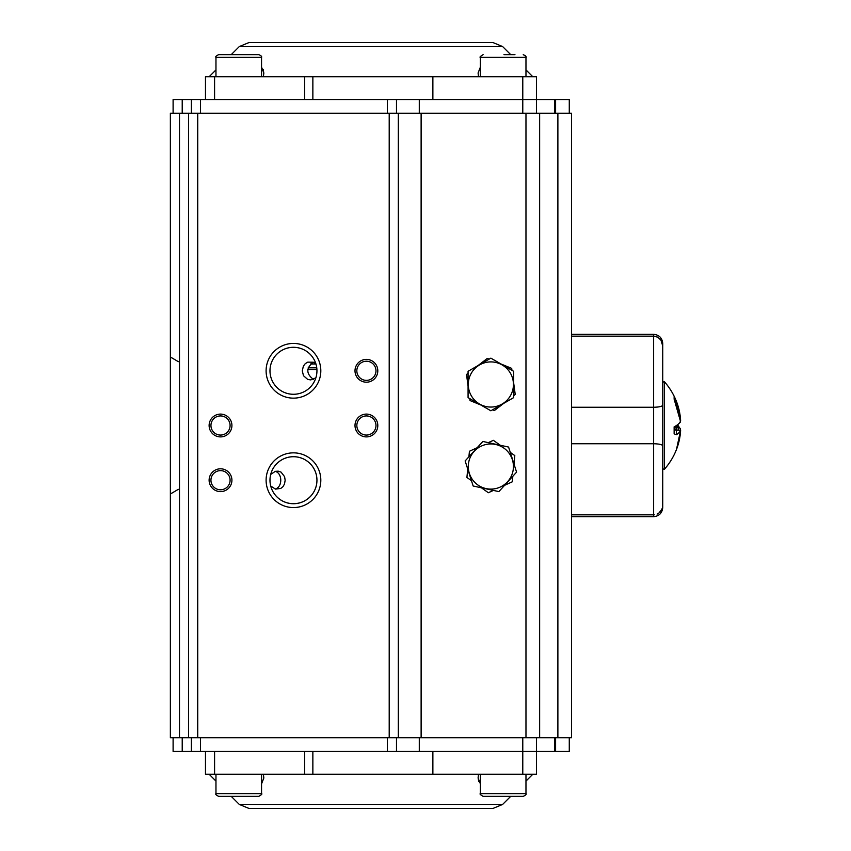 <?xml version="1.0" encoding="UTF-8"?>
<svg xmlns="http://www.w3.org/2000/svg" width="851" height="851" viewBox="0 0 851 851"><rect width="100%" height="100%" fill="white"/><g stroke="black" fill="none" stroke-linecap="round" stroke-linejoin="round"><path stroke-width="1.28" d="M313.349 362.228C306.02 367.93 306.02 373.642 313.349 379.355M275.139 489.027C282.649 487.368 282.617 473.007 275.139 471.38M269.98 370.791A23.477 23.477 0 0 1 315.859 363.749L313.338 362.228L307.775 362.143L305.286 363.622L303.381 366.079L302.275 370.887L303.499 375.727L307.7 379.418L310.775 379.908L315.859 377.833A23.477 23.477 0 0 1 269.98 370.791M316.944 370.791A23.477 23.477 0 0 0 281.724 350.463A23.477 23.477 0 0 0 281.724 391.13A23.477 23.477 0 0 0 316.944 370.791M285.149 480.209L284.596 476.677L281.075 472.135L278.256 471.156L275.309 471.337L270.703 474.433A23.477 23.477 0 0 1 316.944 480.209A23.477 23.477 0 0 1 270.703 485.985L275.469 489.112L280.819 488.421L283.011 486.623L284.532 483.942L285.149 480.209M316.944 480.209A23.477 23.477 0 0 0 281.724 459.87A23.477 23.477 0 0 0 281.724 500.537A23.477 23.477 0 0 0 316.944 480.209M270.044 478.57L270.001 480.953M179.487 113.215L179.487 737.785L170.37 737.785L170.37 113.215L188.603 113.215L188.603 737.785L571.553 737.785L571.553 113.215L557.884 113.215L557.884 737.785M188.603 113.215L398.321 113.215L398.321 737.785M231.919 480.209A11.393 11.393 0 0 1 214.824 490.08A11.393 11.393 0 0 1 214.824 470.337A11.393 11.393 0 0 1 231.919 480.209M377.801 425.5A11.393 11.393 0 0 1 360.707 435.372A11.393 11.393 0 0 1 360.707 415.628A11.393 11.393 0 0 1 377.801 425.5M231.919 425.5A11.393 11.393 0 0 1 214.824 435.372A11.393 11.393 0 0 1 214.824 415.628A11.393 11.393 0 0 1 231.919 425.5M377.801 370.791A11.393 11.393 0 0 1 360.707 380.663A11.393 11.393 0 0 1 360.707 360.92A11.393 11.393 0 0 1 377.801 370.791M320.816 480.209A27.349 27.349 0 0 1 279.788 503.898A27.349 27.349 0 0 1 279.788 456.519A27.349 27.349 0 0 1 320.816 480.209M320.816 370.791A27.349 27.349 0 0 1 279.788 394.481A27.349 27.349 0 0 1 279.788 347.102A27.349 27.349 0 0 1 320.816 370.791M398.321 113.215L539.64 113.215L539.64 737.785M539.64 113.215L557.884 113.215M179.487 737.785L188.603 737.785M375.982 370.791A9.574 9.574 0 0 0 361.622 362.505A9.574 9.574 0 0 0 361.622 379.089A9.574 9.574 0 0 0 375.982 370.791M230.089 425.5A9.574 9.574 0 0 0 215.728 417.213A9.574 9.574 0 0 0 215.728 433.787A9.574 9.574 0 0 0 230.089 425.5M375.982 425.5A9.574 9.574 0 0 0 361.622 417.213A9.574 9.574 0 0 0 361.622 433.787A9.574 9.574 0 0 0 375.982 425.5M230.089 480.209A9.574 9.574 0 0 0 215.728 471.911A9.574 9.574 0 0 0 215.728 488.495A9.574 9.574 0 0 0 230.089 480.209M307.807 369.547L316.912 369.547M308.2 367.802L316.753 367.802M310.572 363.994L315.934 363.994M503.973 54.634L514.951 54.634M238.759 54.634L258.81 54.634C261.129 55.666 262.044 56.581 261.555 57.368L215.963 57.368C215.218 56.815 216.122 55.9 218.696 54.634L238.759 54.634M232.174 54.634L245.333 54.634M503.345 796.366L483.113 796.366C480.379 794.76 479.464 793.845 480.379 793.632L525.971 793.632C526.716 794.185 525.801 795.1 523.237 796.366L503.345 796.366M516.334 796.366L496.495 796.366M261.555 793.632C262.459 793.845 261.544 794.76 258.81 796.366L218.696 796.366C216.122 795.1 215.218 794.185 215.963 793.632L261.555 793.632L261.555 774.261M493.42 490.421L488.346 492.729L481.443 487.804M471.454 480.687L466.912 477.454L467.731 469.007M468.901 456.806L469.433 451.253L477.145 447.732M488.304 442.648L493.378 440.329L500.282 445.254M510.27 452.37L514.812 455.604L514.004 464.05M512.834 476.262L512.302 481.804L504.579 485.325M503.59 403.448L494.388 410.554L492.569 409.81M480.794 404.98L470.039 400.566L469.773 398.619M513.664 382.939L515.217 394.46L513.664 395.662M500.931 363.962L511.696 368.377L511.951 370.323M478.134 365.494L487.336 358.388L489.155 359.133M468.071 386.003L466.508 374.483L468.071 373.281M654.313 514.812L571.553 514.834L653.621 514.834L653.621 516.674C659.153 516.142 662.195 513.1 662.738 507.558L662.738 445.881L662.716 505.643M658.057 337.4L660.94 340.123L662.738 346.006L662.738 405.119L662.738 357.112M655.525 407.214L653.621 407.267L653.621 443.733L571.553 443.733L653.621 443.733C659.365 443.903 662.408 444.626 662.738 445.881C662.418 444.626 659.376 443.914 653.621 443.733L653.621 514.834M658.865 513.057L661.663 509.664M653.621 336.166L571.553 336.166L653.621 336.166L653.621 334.326C659.153 334.858 662.195 337.9 662.738 343.442L662.738 346.006C662.418 340.24 659.376 336.964 653.621 336.166L653.621 407.267L571.553 407.267L653.621 407.267C659.365 407.097 662.408 406.374 662.738 405.119L662.738 445.881M662.216 508.302L661.823 509.302M660.61 511.334L659.823 512.217M658.238 513.493L657.132 514.089M658.823 513.089L659.78 512.27M658.238 337.507L657.515 337.102M656.047 336.517L654.483 336.209M655.355 336.347L656.951 336.836M660.61 406.501L659.823 406.693M658.238 406.969L657.132 407.097M680.619 420.734L676.492 401.566A66.101 66.101 0 0 0 664.333 381.642L664.333 469.358A66.101 66.101 0 0 0 676.492 449.434A65.835 63.804 180 0 0 680.619 430.266L676.417 430.223L676.417 434.701L674.13 433.819L674.13 426.851A65.835 16.243 0 0 0 680.438 421.234A65.835 63.804 180 0 0 674.13 399.162L674.13 396.247A65.835 63.804 0 0 1 676.492 401.566A65.835 63.804 0 0 1 680.619 420.734L680.417 420.82M680.428 429.893A65.835 63.804 0 0 1 680.406 430.149L680.449 429.829A2.276 0.564 -174.7 0 1 679.821 430.149M676.417 434.701A66.016 16.286 0 0 0 680.619 430.266L680.332 430.223M680.428 421.107A2.276 0.564 174.7 0 1 680.449 421.171L674.13 399.162M674.13 430.744L674.13 428.298L680.321 422.16A2.276 2.276 0 0 0 680.449 421.171L680.449 421.171A2.276 0.564 174.7 0 1 680.438 421.234A2.276 2.202 20 0 1 680.321 422.16M675.843 427.266L678.183 427.404A63.57 15.68 0 0 0 677.439 426.043M678.045 425.5L680.321 428.84A2.276 2.276 0 0 1 680.449 429.829A2.276 0.564 -174.7 0 0 680.438 429.766A2.276 2.202 160 0 0 678.183 427.404L678.183 430.149M173.104 113.215L173.104 99.535L536.449 99.535L536.449 76.739L432.872 76.739L432.872 99.535M432.872 76.739L205.474 76.739L205.474 99.535M569.276 113.215L569.276 99.535L536.449 99.535L536.449 113.215M191.347 99.535L191.347 113.215M396.492 99.535L396.492 113.215M248.981 42.55L492.952 42.55L502.622 46.56L239.312 46.56L248.981 42.55M480.379 67.133L478.092 72.984L478.539 76.739M263.193 69.356L263.831 73.26M263.395 76.739L263.831 72.984L261.555 67.133M173.104 737.785L173.104 751.465L536.449 751.465L536.449 774.261L205.474 774.261L205.474 751.465M191.347 751.465L191.347 737.785M396.492 751.465L396.492 737.785M569.276 737.785L569.276 751.465L536.449 751.465L536.449 737.785M432.872 774.261L432.872 751.465M492.952 808.45L248.981 808.45L239.312 804.44L502.622 804.44L492.952 808.45M261.555 783.867L263.831 778.016L263.395 774.261M478.73 781.643L478.102 777.74M478.539 774.261L478.092 778.016L480.379 783.867M465.146 460.934L482.857 441.456L508.579 447.062L516.578 472.135L498.877 491.601L473.156 486.006L465.146 460.934M486.059 488.58A22.562 22.562 0 0 0 506.047 449.839A22.562 22.562 0 0 0 470.805 456.189A22.562 22.562 0 0 0 486.059 488.58M490.867 358.143L513.664 371.313L513.664 397.63L490.867 410.788L468.071 397.63L468.071 371.313L490.867 358.143M468.295 384.471A22.562 22.562 0 0 0 510.409 395.758A22.562 22.562 0 0 0 496.707 362.675A22.562 22.562 0 0 0 468.295 384.471M197.73 113.215L197.73 737.785M389.205 113.215L389.205 737.785M421.117 113.215L421.117 737.785M525.971 113.215L525.971 737.785M525.971 76.739L525.971 57.368L480.379 57.368L480.379 76.739M680.555 430.149L676.417 430.149L676.417 427.404M674.152 428.287A2.276 2.213 180 0 0 676.417 430.223L674.13 427.872M200.464 99.535L200.464 113.215M387.375 99.535L387.375 113.215M554.692 99.535L554.692 113.215M555.597 99.535L555.597 113.215M182.22 99.535L182.22 113.215M419.288 99.535L419.288 113.215M522.78 76.739L522.78 113.215M312.86 76.739L312.86 99.535M304.679 76.739L304.679 99.535M214.59 76.739L214.59 99.535M182.22 751.465L182.22 737.785M200.464 751.465L200.464 737.785M387.375 751.465L387.375 737.785M419.288 751.465L419.288 737.785M522.78 774.261L522.78 737.785M554.692 751.465L554.692 737.785M555.597 751.465L555.597 737.785M312.86 774.261L312.86 751.465M304.679 774.261L304.679 751.465M214.59 774.261L214.59 751.465M178.348 361.675L171.381 357.58M178.348 489.325L171.381 493.42M315.923 363.951L310.626 363.951M525.801 56.421L525.971 57.368C526.875 57.24 525.961 56.326 523.237 54.634L525.503 55.847M480.379 57.368C479.411 57.315 480.326 56.4 483.113 54.634M218.696 54.634C216.122 55.9 215.218 56.815 215.963 57.368L215.963 76.739M261.555 57.368L261.555 76.739M523.237 796.366C525.801 795.1 526.716 794.185 525.971 793.632L525.971 774.261M480.379 793.632L480.379 774.261M218.696 796.366C216.122 795.1 215.218 794.185 215.963 793.632L215.963 774.261M653.621 516.674L571.553 516.674M653.621 334.326L571.553 334.326M680.63 430.223L676.492 449.434M664.333 469.358L662.738 468.752M664.333 381.642L662.738 382.248M239.312 46.56L231.238 54.634M215.963 69.899L209.123 76.739M502.622 46.56L510.696 54.634M525.971 69.899L532.811 76.739M502.622 804.44L510.696 796.366M525.971 781.101L532.811 774.261M239.312 804.44L231.238 796.366M215.963 781.101L209.123 774.261"/></g></svg>
